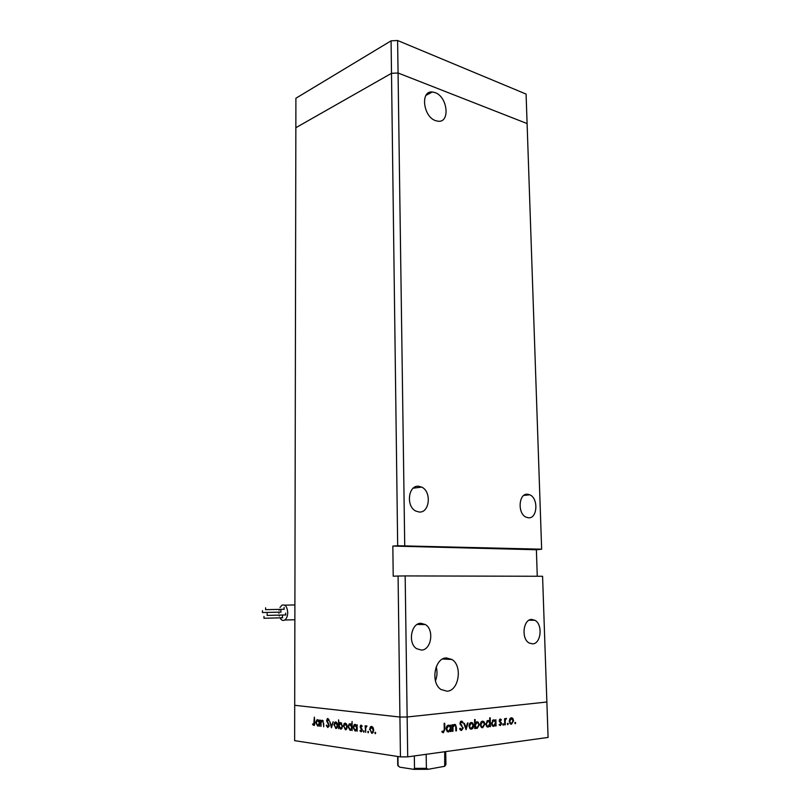 <?xml version="1.0" encoding="UTF-8"?>
<svg xmlns="http://www.w3.org/2000/svg" width="810" height="810" viewBox="0 0 810 810"><rect width="100%" height="100%" fill="white"/><g stroke="black" fill="none" stroke-linecap="round" stroke-linejoin="round"><path stroke-width="1.21" d="M404.727 545.616L398.064 72.991L527.097 123.566L541.647 549.2L397.68 545.737L391.503 73.315L398.064 72.991L527.097 123.566L526.085 94.071L397.599 40.5L391.078 40.834L295.903 98.243L295.852 127.707L391.503 73.315L391.078 40.834M537.263 576.264L536.382 549.747L392.84 546.072L393.214 576.204L398.075 576.031L399.927 717.053L407.147 717.002L405.162 575.92L542.578 576.274L546.871 702.007L407.147 717.002L399.927 717.053L400.444 756.884L294.637 740.664L294.698 705.297L399.927 717.053L294.698 705.297L295.852 127.707L391.503 73.315L398.064 72.991L397.599 40.5M527.664 494.252L529.73 494.788C538.63 498.18 537.516 518.835 528.434 517.792L526.135 517.195C517.225 513.591 518.663 492.925 527.664 494.252M418.719 486.273L421.666 487.104C431.841 491.478 429.715 513.175 419.134 512.011L415.854 511.08C405.699 506.422 408.281 484.785 418.719 486.273M420.947 623.285L425.382 624.561C434.443 629.704 431.325 650.126 421.392 650.076L416.634 648.688C407.602 643.282 411.146 622.91 420.947 623.285M531.724 619.447L534.873 620.268C543.034 624.287 541.131 643.96 532.514 643.879L529.133 642.998C520.972 638.766 523.199 619.073 531.724 619.447M446.371 657.922L451.929 659.482C462.712 665.759 458.966 690.859 447.039 691.213L441.005 689.502C430.262 682.82 434.646 657.771 446.371 657.922M436.205 666.832C437.471 671.591 437.228 676.259 435.456 680.846M435.679 120.68L437.997 121.216C450.39 123.029 447.727 96.805 435.122 92.613L432.368 91.986C420.106 90.436 423.124 116.853 435.679 120.68M541.647 549.2L536.382 549.747M398.075 576.031L405.162 575.92M392.84 546.072L397.68 545.737M321.003 726.428L320.558 720.161L320.993 721.335L322.36 720.272L323.716 723.603L323.727 726.783L323.22 722.368L322.289 721.032L321.064 722.52L321.003 726.428M329.204 725.406L327.787 727.542L326.268 725.466L326.683 725.092L327.787 726.661L328.759 725.335L326.572 720.384L327.797 718.541L329.133 720.151L328.728 720.627L327.746 719.412L327.017 720.404L329.204 725.406M331.472 727.815L329.71 721.305L331.432 726.094L333.133 721.73L331.472 727.815M333.852 724.99L334.905 722.166L335.765 721.953L337.173 723.168L337.699 725.487L336.676 728.271L335.785 728.494L334.307 724.94M343.359 726.216L344.422 723.37L345.303 723.148L346.751 724.383L347.287 726.722L346.255 729.537L345.343 729.759L343.825 726.165M356.663 725.881L357.139 724.737L357.18 731.217L356.694 730.033L355.114 731.055L353.079 727.431L354.162 724.616L355.084 724.373L357.149 725.831M375.283 733.728L375.263 732.22L375.425 733.708M369.562 729.597L370.636 726.692L371.608 726.438L373.147 727.714L373.724 730.134L372.661 732.999L371.668 733.253L370.048 729.537M368.155 732.787L368.135 731.288L368.287 732.766M365.675 732.341L365.128 725.74L365.624 726.762L366.16 725.932L367.011 726.084L365.725 727.906L365.675 732.341M363.761 732.199L363.751 730.711L363.892 732.189M360.166 726.712L360.693 725.244L362.161 726.185L361.837 726.702L360.926 725.983L360.642 726.742L362.252 730.124L361.118 731.855L359.984 730.822L360.298 730.266L361.422 730.964L361.776 730.094L360.349 727.734L360.652 726.651M351.641 725.294L352.097 721.518L352.147 730.549L351.672 729.375L350.112 730.397L348.097 726.793L349.171 723.978L350.082 723.745L352.117 725.244M339.086 727.643L338.631 728.757L338.59 719.867L339.066 723.624L340.585 722.56L342.569 726.104L341.506 728.899L340.605 729.132L339.582 727.593M319.11 721.123L319.545 720.029L319.555 726.236L319.12 725.102L317.662 726.094L315.799 722.631L316.852 719.887L317.662 719.685L319.545 721.072M313.703 724.808L314.361 717.113L314.807 722.864L314.199 725.547L312.518 724.545L312.771 723.927L313.703 724.808M452.972 731.278L452.405 731.349L452.274 724.808L452.841 724.737L452.861 725.922L454.582 724.423L455.493 724.656L456.374 727.522L456.445 730.853L455.878 730.924L455.716 726.378L454.501 725.233L452.972 727.147L452.972 731.278L452.405 731.217M463.29 727.836L461.558 730.458L459.624 728.747L460.141 728.231L461.538 729.547L462.733 727.886L459.908 723.36L461.396 721.113L463.087 722.419L462.591 723.026L461.356 722.024L460.465 723.259L462.723 727.765M466.115 729.668L463.826 723.451L464.434 723.381L466.033 727.906L467.431 723.026L468.028 722.955L466.033 729.658M468.97 726.094L469.537 723.735L471.217 722.469L472.939 723.32L473.607 725.537C473.526 727.582 472.777 728.787 471.369 729.132L470.154 728.838L468.97 726.094M480.3 724.737L480.856 722.388L482.507 721.143L484.198 721.994L484.856 724.18L482.669 727.744L481.494 727.461L480.3 724.737M495.386 720.91L495.882 719.675L496.054 725.993L495.497 724.96L493.766 726.378L492.642 726.094L491.427 723.36L493.614 719.837L494.707 720.09L495.386 720.91L494.515 720.819M515.251 723.735L515.211 722.317L515.707 722.976L515.109 723.725M407.714 756.864L407.147 717.002L546.871 702.007L548.087 737.424L407.714 756.864L400.444 756.884M509.247 721.254L509.763 718.976L511.333 717.751L512.953 718.591L513.591 720.728L511.515 724.201L510.432 723.938L509.247 721.254M507.829 724.656L507.789 723.229L508.285 723.877L507.678 724.636M505.268 724.859L504.751 724.92L504.569 718.652L505.116 719.513L506.118 718.369L505.237 720.586L505.268 724.859L504.741 724.798M503.223 725.213L503.182 723.786L503.688 724.444L503.071 725.203M499.233 720.829L500.276 719.047L501.39 719.817L501.046 720.394L500.296 719.827L499.76 720.738L501.572 723.603L500.367 725.568L499.122 724.869L499.456 724.241L500.317 724.798L501.046 723.694L499.233 720.829M489.777 721.629L489.685 717.842L490.212 717.781L490.445 726.681L489.878 725.649L488.136 727.076L486.992 726.783L485.777 724.039L487.984 720.495L489.048 720.758L489.777 721.629L488.977 721.538M475.298 727.35L474.781 728.605L474.559 719.584L475.106 719.523L475.197 723.279L476.979 721.791L478.153 722.095L479.368 724.839L477.12 728.423L474.751 727.289M450.431 726.236L450.967 724.96L451.109 731.511L450.532 731.582L450.512 730.448L448.639 731.926L447.363 731.592L446.148 728.808C446.259 726.712 447.049 725.487 448.527 725.132L449.752 725.436L450.431 726.236L449.449 726.124M443.424 731.764L444.265 729.324L444.143 723.33L444.72 723.259L444.842 729.344L443.404 732.685L441.835 731.835L442.169 731.096L443.424 731.764M514.775 722.874L515.707 722.976M510.776 717.913L512.953 718.591M513.064 720.677L513.591 720.728M510.978 723.381L510.33 723.867M510.766 724.12L511.515 724.201M513.074 720.799L511.353 718.521L509.763 721.194L510.654 723.219L511.495 723.431L513.074 720.799M510.158 718.399L511.353 718.521M509.247 721.143L509.763 721.194M507.343 723.775L508.285 723.877M504.589 719.462L505.116 719.513M505.855 718.45L506.574 718.521M505.318 719.067L506.048 719.148M504.62 720.525L505.237 720.586M502.737 724.342L503.688 724.444M499.578 719.503L501.39 719.817M499.446 719.736L500.296 719.827M499.233 720.677L499.76 720.738M499.274 721.224L499.922 721.285M500.205 722.53L501.339 722.652M501.036 723.543L501.572 723.603M499.223 724.677L500.043 724.768M495.528 725.932L496.054 725.993M494.88 724.889L495.497 724.96M493.26 725.558L492.581 726.054M493.017 726.297L493.766 726.378M493.087 719.979L493.604 720.606M495.447 722.905L494.525 720.829L493.644 720.606L491.964 723.31L492.885 725.365L493.766 725.598L495.447 722.905M492.409 720.475L493.644 720.606M491.427 723.249L491.964 723.31M489.908 726.621L490.445 726.681M489.26 725.578L489.878 725.649M487.64 726.246L486.942 726.742M487.367 726.985L488.136 727.076M487.438 720.647L487.964 721.264M489.827 723.583L488.916 721.497L488.015 721.275L486.314 723.988L487.235 726.054L488.136 726.287L489.827 723.583M486.769 721.143L488.015 721.275M485.777 723.927L486.314 723.988M481.99 721.275L484.198 721.994M484.309 724.13L484.856 724.18M482.163 726.934L481.444 727.431M481.839 727.653L482.669 727.744M484.319 724.251L483.378 722.145L482.517 721.923L480.846 724.677L481.727 726.722L482.649 726.965L484.319 724.251M481.282 721.791L482.517 721.923M480.3 724.616L480.846 724.677M474.771 728.473L475.328 728.534M474.65 723.219L475.197 723.279M478.153 722.095L476.503 721.913L477.07 722.571M478.821 724.778L479.368 724.839M476.614 727.613L475.916 728.099M476.32 728.332L477.12 728.423M475.834 722.449L476.989 722.581L475.247 725.314L476.148 727.4L477.1 727.643L478.832 724.909L477.9 722.824L476.989 722.581M474.7 725.254L475.247 725.314M470.721 722.591L472.939 723.32M473.05 725.476L473.607 725.537M470.883 728.322L470.134 728.818M470.519 729.04L471.369 729.132M473.06 725.608L472.119 723.482L471.238 723.259L469.527 726.033L470.408 728.099L471.349 728.342L473.06 725.608M469.972 723.117L471.238 723.259M468.97 725.973L469.527 726.033M465.385 727.836L466.033 727.906M460.93 730.377L461.558 730.458M459.908 729.354L461.173 729.496M460.779 721.346L461.265 722.014M462.085 722.307L463.087 722.419M460.262 721.902L461.356 722.024M459.908 723.198L460.465 723.259M460.08 724.262L460.9 724.353M460.546 725.001L461.761 725.142M461.062 729.446L460.434 730.063M452.294 725.851L452.861 725.922M453.975 724.616L454.369 725.213M455.878 730.792L456.445 730.853M453.377 725.102L454.501 725.233M452.314 727.076L452.972 727.147M450.532 731.44L451.109 731.511M449.864 730.367L450.512 730.448M448.203 731.106L447.393 731.612M447.778 731.825L448.639 731.926M449.752 725.436L448.062 725.244L448.659 725.922M446.745 730.924L447.363 730.802M450.471 728.312L449.55 726.195L448.548 725.932L446.715 728.747L447.636 730.833L448.649 731.116L450.471 728.312M447.242 725.79L448.548 725.932M446.148 728.676L446.715 728.747M442.817 731.683L442.28 732.28M442.817 732.615L443.404 732.685M441.966 731.551L442.999 731.683M441.956 731.582L443.09 731.724M375.708 732.807L374.807 732.918M371.972 727.208L370.089 727.339M372.367 733.171L371.668 733.253M372.914 732.766L372.387 732.27M373.288 732.139L372.428 732.24L373.228 730.073L371.608 727.248L370.048 729.658L371.658 732.442L372.428 732.24M372.752 727.117L371.608 727.248M368.58 731.875L367.689 731.977M366.211 726.702L365.624 726.762M364.186 731.298L363.305 731.4M361.959 725.841L361.149 725.932M360.612 730.752L359.984 730.822M362.151 730.924L361.311 731.025M362.161 729.395L361.635 729.456M361.797 728.625L361.037 728.706M360.976 727.663L360.349 727.734M355.772 730.985L355.114 731.055M356.683 727.927L355.094 725.163L353.555 727.501L355.124 730.266L357.159 727.876M356.197 725.041L355.094 725.163M350.75 730.316L350.112 730.397M351.327 729.891L350.862 729.405L351.661 727.279L350.092 724.535L349.373 724.727L348.563 726.864L350.123 729.607L352.137 729.263M351.155 724.423L350.092 724.535M345.748 723.887L343.865 724.019M345.981 729.688L345.343 729.759M346.822 726.671L345.313 723.927L343.825 726.287L345.333 728.98L347.287 726.621M346.397 723.816L345.313 723.927M339.856 723.543L339.066 723.624M341.202 729.061L340.605 729.132M339.076 725.638L340.595 728.352L341.304 728.16L342.103 726.054L340.585 723.33L339.076 725.638M341.668 723.219L340.585 723.33M336.221 722.682L334.348 722.814M336.403 728.423L335.785 728.494M337.243 725.436L335.765 722.722L334.307 725.051L335.785 727.714L337.699 725.385M336.828 722.611L335.765 722.722M331.948 726.043L331.432 726.094M326.794 725.416L326.268 725.466M329.022 726.529L328.101 726.631M327.422 721.659L326.855 721.72M328.728 719.31L327.746 719.412M321.641 721.264L320.993 721.335M323.241 720.93L322.289 721.032M319.555 723.036L317.672 720.444L316.234 722.692L317.672 725.335L319.12 725.102M318.229 726.033L317.662 726.094M318.695 720.343L317.672 720.444M318.34 725.153L319.11 723.087M313.207 724.474L312.518 724.545M314.685 724.707L313.865 724.788M262.45 610.669L262.44 612.583L262.45 610.669M280.756 612.117L280.918 610.254M263.989 616.4L263.969 618.324L263.989 616.4M282.325 617.777L282.488 615.914M267.158 613.534L267.148 615.468L267.158 613.534M285.525 614.952L285.687 613.089M265.609 607.783L265.599 609.717L265.609 607.783M283.935 609.282L284.108 607.419M280.037 617.888C281.353 620.258 282.913 620.976 284.725 620.035C286.598 618.688 287.601 616.218 287.722 612.633C287.196 606.66 285.272 604.189 281.931 605.202L279.997 607.5M279.308 609.424L279.116 610.294M278.923 612.198L278.923 613.251M279.146 615.165L279.328 615.995M414.325 755.953L414.517 768.366L413.626 769.328L399.654 767.141L397.74 765.146L398.166 766.108M397.953 756.51L398.064 765.683M444.731 751.741L444.69 766.3L428.247 769.277L426.404 768.336L426.171 754.312M504.681 722.692L505.207 722.753M500.61 721.902L499.466 721.781L500.55 721.862M455.807 727.461L456.374 727.522M452.355 728.848L452.922 728.919M444.265 729.273L444.842 729.344M328.333 722.925L327.675 722.986M427.65 769.308L413.464 769.348M414.517 768.366L426.404 768.336M444.994 765.551L445.935 764.468L445.692 751.609M397.74 765.055L397.629 756.459M529.73 494.788L523.837 495.416M421.666 487.104L413.242 488.167M425.382 624.561L417.18 624.449M534.873 620.268L529.062 620.217M442.594 659.026L451.929 659.482M426.009 95.337L432.368 91.986M512.386 718.004L510.908 717.852M510.654 723.219L509.733 723.128M506.523 718.49L505.906 718.429M500.823 719.209L500.003 719.128M500.458 721.801L499.416 721.69M499.851 724.667L499.264 724.606M494.707 720.09L493.189 719.938M492.885 725.365L491.913 725.264M489.048 720.758L487.559 720.596M487.235 726.054L486.253 725.942M483.641 721.426L482.041 721.254M481.727 726.722L480.775 726.621M476.148 727.4L474.741 727.238M472.402 722.763L470.742 722.581M470.408 728.099L469.446 727.987M460.93 729.365L459.857 729.243M462.257 721.346L461.022 721.204M455.493 724.656L454.207 724.504M447.636 730.833L446.614 730.711M370.636 726.692L371.982 726.54M366.16 725.932L366.758 725.871M361.422 730.964L362.171 730.873M360.693 725.244L361.311 725.173M354.162 724.616L355.468 724.474M355.884 730.053L357.169 729.911M349.171 723.978L350.457 723.846M344.422 723.37L345.657 723.239M346.042 728.787L346.893 728.696M339.734 722.773L340.939 722.652M341.304 728.16L342.164 728.068M334.905 722.166L336.099 722.034M336.464 727.542L337.304 727.451M328.283 726.529L329.052 726.448M327.21 718.693L328.04 718.612M321.641 720.465L322.653 720.353M316.852 719.887L318.006 719.776M313.976 724.737L314.695 724.656M294.901 604.959L284.654 605.151M294.87 619.741L284.725 620.035M265.771 609.667L284.269 609.272M267.32 615.418L285.859 614.942M264.151 618.273L282.66 617.767M262.602 612.532L281.08 612.107M444.69 766.3L445.945 764.539M413.626 769.318L427.467 769.287"/></g></svg>
